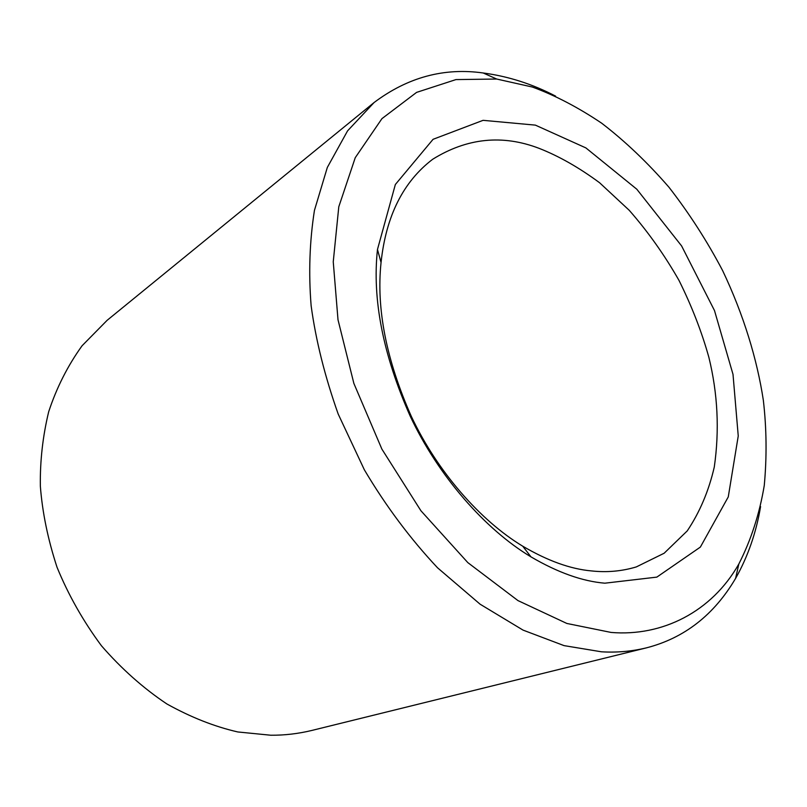 <?xml version="1.0" encoding="UTF-8"?>
<svg xmlns="http://www.w3.org/2000/svg" width="807" height="807" viewBox="0 0 807 807"><rect width="100%" height="100%" fill="white"/><g stroke="black" fill="none" stroke-linecap="round" stroke-linejoin="round"><path stroke-width="1.21" d="M591.39 570.912C570.478 569.036 547.59 560.794 522.724 546.188C480.296 520.656 437.273 471.56 411.328 416.402C386.281 359.912 376.183 308.607 381.055 262.497C385.988 216.135 403.207 181.726 432.703 159.251C466.971 137.967 502.428 134.325 539.076 148.337C558.908 156.114 579.083 167.584 599.611 182.765L629.248 210.314C648.001 231.71 664.595 255.103 679.04 280.483C691.861 306.347 701.808 331.99 708.889 357.41C717.766 393.675 719.572 430.222 714.286 467.031C708.808 490.858 699.79 512.142 687.251 530.895L664.141 553.239L636.289 566.928C621.753 571.285 606.793 572.607 591.39 570.912M646.437 647.85L311.926 730.426C298.247 733.745 284.528 735.338 270.779 735.227L237.813 731.959C214.501 726.623 190.845 717.282 166.867 703.956C143.263 688.179 121.464 668.791 101.47 645.792C83.182 621.138 68.353 594.941 57.004 567.18C47.895 539.318 42.337 512.304 40.35 486.127C39.977 461.079 42.761 436.274 48.702 411.691C56.631 387.642 67.758 365.662 82.092 345.739L107.129 320.318L374.115 102.509L347.575 130.855L327.329 167.432L314.448 210.365C309.595 241.283 308.496 273.099 311.139 305.803C315.819 340.272 324.838 376.355 338.194 414.052L364.361 469.815C385.807 505.989 410.208 538.652 437.555 567.805L480.104 604.201L523.057 630.116L564.043 645.62L601.407 651.794C616.76 652.722 631.77 651.4 646.437 647.85C684.316 638.105 714.034 614.954 735.591 578.397C747.837 556.719 756.169 532.781 760.587 506.584M555.63 96.144C532.398 84.029 508.259 76.302 483.201 72.983C444.042 67.445 407.676 77.29 374.115 102.509M604.846 583.189L656.848 577.116L700.365 547.085L728.267 496.91L738.244 435.992L733.008 374.357L714.488 310.554L681.602 245.933L636.804 189.221L585.892 147.913L535.374 125.125L483.07 120.334L433.077 139.308L395.349 184.51L377.474 249.484C372.108 299.256 383.032 354.838 410.238 416.241C438.423 476.16 485.168 529.432 530.976 556.87C557.819 572.567 582.442 581.333 604.846 583.189M611.091 632.436L566.857 623.458L517.963 600.59L467.808 562.6L420.921 510.76L381.872 449.085L353.88 383.446L338.002 319.764L333.251 261.811L338.789 206.784L355.262 157.668L381.953 118.629L416.594 92.381L455.945 79.59L496.688 79.036L532.327 87.025C555.034 95.327 578.155 107.381 601.689 123.209C625.163 141.245 647.597 162.6 668.983 187.254C689.309 213.431 707.194 241.232 722.658 270.658C743.802 315.194 757.137 359.519 763.341 400.272C766.61 428.386 766.922 456.782 764.269 485.461C759.569 513.736 751.095 539.913 738.849 563.972C711.764 611.847 662.224 636.733 611.091 632.436M377.474 249.484L381.055 262.497M530.976 556.87L522.724 546.188M496.688 79.036L483.201 72.983M738.849 563.972L735.591 578.397"/></g></svg>
